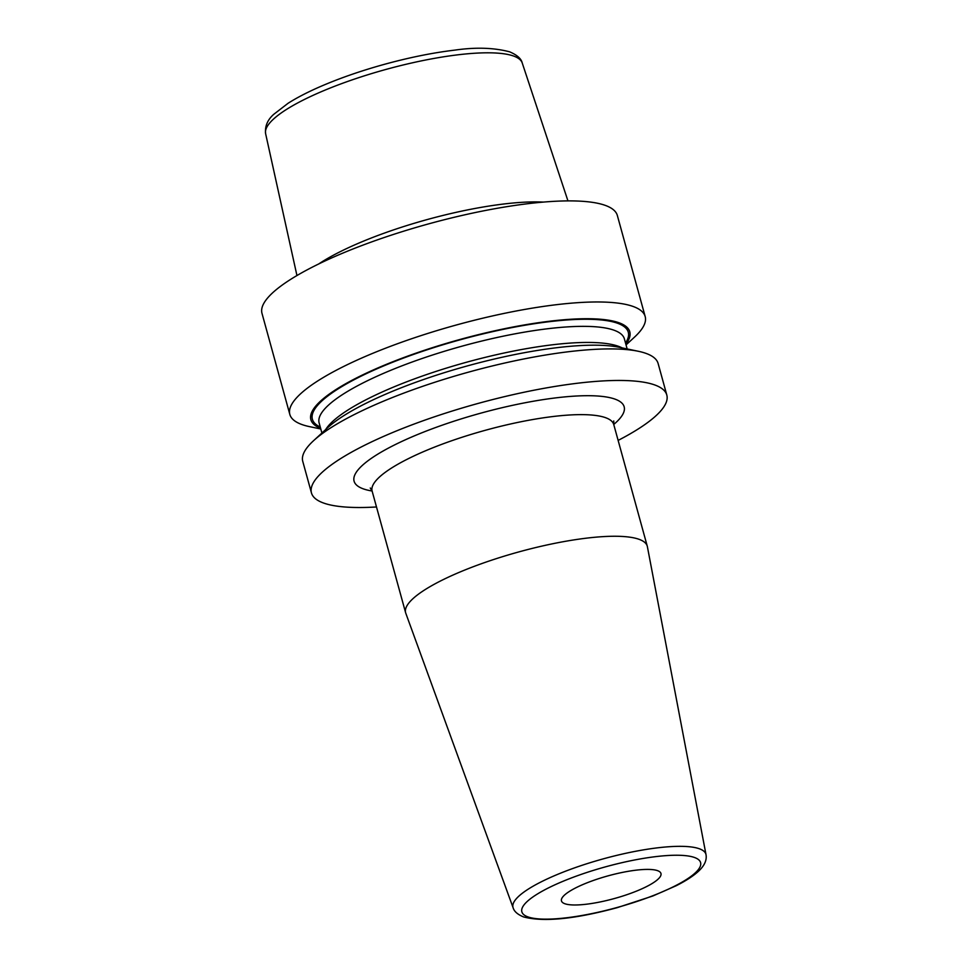 <?xml version="1.0" encoding="UTF-8"?>
<svg xmlns="http://www.w3.org/2000/svg" width="968" height="968" viewBox="0 0 968 968"><rect width="100%" height="100%" fill="white"/><g stroke="black" fill="none" stroke-linecap="round" stroke-linejoin="round"><path stroke-width="1.45" d="M543.266 202.094A141.207 32.198 164.6 0 0 318.774 263.925M626.042 344.911L634.439 337.191A184.295 42.011 164.6 0 0 645.184 316.56L617.342 215.477A184.295 42.011 164.6 0 0 605.315 205.398A184.295 42.011 -15.4 0 0 401.006 232.017A184.295 42.011 -15.4 0 0 261.989 313.354L289.831 414.437A184.295 42.011 164.6 0 0 301.871 424.516A184.295 42.011 164.6 0 0 309.627 426.658L320.795 428.993M618.129 440.404A184.295 42.011 164.6 0 0 666.807 395.041L658.119 363.496A184.295 42.011 164.6 0 0 646.08 353.417A184.295 42.011 164.6 0 0 638.323 351.275A184.295 42.011 164.6 0 0 469.286 371.93A184.295 42.011 164.6 0 0 313.511 440.743A184.295 42.011 164.6 0 0 302.766 461.385L311.454 492.918A184.295 42.011 -15.4 0 0 323.481 502.997A184.295 42.011 164.6 0 0 376.491 506.966M666.807 395.041A184.295 42.011 164.6 0 0 654.767 384.961A184.295 42.011 -15.4 0 0 450.459 411.581A184.295 42.011 -15.4 0 0 311.454 492.918M645.184 316.56A184.295 42.011 164.6 0 0 633.157 306.481A184.295 42.011 164.6 0 0 428.848 333.101A184.295 42.011 164.6 0 0 289.831 414.437M313.511 440.743L327.801 427.602A165.407 37.704 -15.4 0 1 467.604 365.844A165.407 37.704 -15.4 0 1 619.314 347.306L638.323 351.275M320.614 428.304A165.407 37.704 -15.4 0 1 413.167 354.155A165.407 37.704 -15.4 0 1 619 322.767A165.407 37.704 164.6 0 1 625.848 344.233M647.386 546.69A125.32 28.568 164.6 0 0 647.265 546.182A125.32 28.568 164.6 0 0 639.086 539.321A125.32 28.568 -15.4 0 0 500.154 557.423A125.32 28.568 -15.4 0 0 405.628 612.744A125.32 28.568 -15.4 0 0 405.786 613.24L513.125 907.79A100.055 22.809 -15.4 0 1 587.588 863.504A100.055 22.809 -15.4 0 1 699.38 848.779A100.055 22.809 -15.4 0 1 706.011 854.659L647.386 546.69M657.587 870.668A51.606 11.761 -15.4 0 1 660.962 873.487A51.606 11.761 -15.4 0 1 622.037 896.271A51.606 11.761 -15.4 0 1 564.828 903.725A51.606 11.761 -15.4 0 1 561.464 900.893A51.606 11.761 -15.4 0 1 600.378 878.121A51.606 11.761 -15.4 0 1 657.587 870.668M265.619 133.681C264.796 126.276 267.507 119.826 273.775 114.309L288.065 103.286C296.135 98.155 305.912 93.013 317.419 87.87C337.106 79.134 359.152 71.366 383.582 64.553C408.992 57.548 432.781 52.732 454.924 50.106C475.711 47.105 493.946 47.686 509.628 51.824C517.081 54.982 521.292 58.709 522.236 63.005A133.1 30.347 164.6 0 0 513.645 56.059A133.1 30.347 -15.4 0 0 366.836 75.056A133.1 30.347 -15.4 0 0 265.619 133.681L296.946 275.541M325.671 429.562A158.304 36.094 -15.4 0 1 461.119 363.75A158.304 36.094 -15.4 0 1 618.479 346.314A158.304 36.094 164.6 0 1 622.146 347.899M627.155 348.952L624.384 338.885A158.304 36.094 164.6 0 0 614.051 330.221A158.304 36.094 -15.4 0 0 438.552 353.09A158.304 36.094 -15.4 0 0 319.137 422.968L321.908 433.023M320.263 427.045A163.834 37.353 -15.4 0 1 416.179 353.489A163.834 37.353 -15.4 0 1 617.584 323.264A163.834 37.353 164.6 0 1 625.51 342.974M613.736 424.456A140.058 31.932 164.6 0 0 615.019 399.131A140.058 31.932 164.6 0 0 439.557 426.114A140.058 31.932 164.6 0 0 363.242 488.84A140.058 31.932 164.6 0 0 372.099 491.006M613.76 420.935L613.76 424.541A125.32 28.568 164.6 0 0 605.581 417.692A125.32 28.568 164.6 0 0 466.649 435.794A125.32 28.568 164.6 0 0 372.123 491.103L370.272 487.993M527.887 916.877A92.698 21.139 -15.4 0 1 578.392 875.375A92.698 21.139 -15.4 0 1 694.528 857.503A92.698 21.139 -15.4 0 1 644.023 899.018A92.698 21.139 -15.4 0 1 527.887 916.877M522.236 63.005L567.95 200.884M613.76 424.541L647.265 546.182M372.123 491.103L405.628 612.744M706.011 854.659C707.003 860.213 704.426 865.815 698.267 871.454C693.015 876.221 685.622 880.989 676.112 885.768L652.831 895.993L617.269 907.645C574.75 919.152 543.496 922.238 523.482 916.902C517.602 914.47 514.153 911.433 513.125 907.79"/></g></svg>
